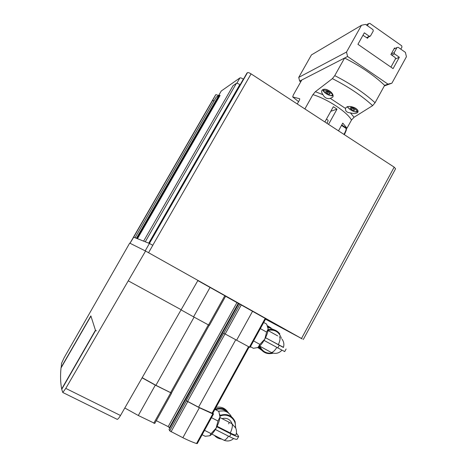 <?xml version="1.0" encoding="UTF-8"?>
<svg xmlns="http://www.w3.org/2000/svg" width="467" height="467" viewBox="0 0 467 467"><rect width="100%" height="100%" fill="white"/><g stroke="black" fill="none" stroke-linecap="round" stroke-linejoin="round"><path stroke-width="0.7" d="M61.206 367.64L61.51 363.431L64.125 357.745L129.703 243.109L145.564 251.03L65.789 388.392L62.776 392.484L61.743 389.315L95.537 330.531L90.861 315.885L61.049 367.558M285.022 329.34L302.19 338.949L285.022 329.34M265.53 319.13L267.077 320.029L265.507 319.177M265.507 319.183L301.501 338.487L145.564 251.03M116.925 419.238L117.281 419.378C118.023 419.121 119.097 417.825 120.498 415.502L197.95 280.41L148.424 252.635M149.201 243.354L243.062 79.904L149.183 243.354L152.814 245.292L149.434 243.453L133.533 237.137M146.504 242.285L137.473 238.69L220.091 95.408L218.871 95.274L216.163 97.189M135.681 237.983L137.473 238.69M395.59 168.745L303.287 339.503L395.59 168.745L394.183 167.145L251.077 73.874C249.349 72.811 248.146 72.403 247.481 72.648L242.951 80.067M214.061 100.796L212.584 100.475L215.608 94.941M213.962 100.971L212.584 100.475L133.655 237.172M243.447 79.174L243.348 79.11C241.684 78.1 240.54 77.703 239.915 77.919L221.27 91.001M218.55 95.49L215.964 94.62M240.225 84.825L239.834 84.568C238.152 83.552 237.002 83.144 236.384 83.354L233.103 85.636M133.708 237.195L130.001 243.254M324.863 121.963L333.339 106.727L337.005 109.144L328.546 124.362M326.427 119.143L327.799 120.037C328.301 120.182 328.097 121.111 327.192 122.833L326.918 123.3M330.799 111.286L337.005 109.144M298.571 101.648L292.71 96.943L299.51 98.695C299.913 98.683 299.796 99.319 299.166 100.598L297.263 103.972M304.881 108.939L312.913 94.626L315.383 91.69L332.393 78.631C348.493 86.827 361.907 95.823 372.637 105.63L354.05 117.258L351.476 120.06L346.975 128.215L342.772 123.113L338.493 130.848M322.977 94.713C324.664 97.901 327.116 99.121 330.327 98.374L332.831 97.078C333.578 95.443 332.755 93.598 330.367 91.532C326.503 88.905 323.695 88.508 321.944 90.341C321.343 91.526 321.687 92.986 322.977 94.713L315.383 91.69M345.568 108.472C345.171 111.058 346.806 112.541 350.472 112.921C354.161 113.866 356.636 113.609 357.897 112.15C358.475 110.802 357.518 109.395 355.019 107.93C350.694 105.991 347.617 105.968 345.79 107.854L345.568 108.472L330.327 98.374M292.71 96.943L293.294 95.04L301.775 80.009L344.593 58.031C360.635 66.203 373.985 75.315 384.633 85.356L387.972 84.13L347.576 56.501L346.508 52.053L361.493 25.276L365.521 24.389L372.975 29.619L373.285 30.95L370.471 36L369.269 36.268L364.336 32.824L357.926 44.307L393.08 68.62L399.338 57.254L394.522 53.892L394.212 52.584L396.979 47.564L398.158 47.295L405.414 52.386L406.424 56.74L391.912 83.173L387.972 84.13M372.637 105.63L375.071 102.746L384.633 85.356M347.576 56.501L344.593 58.031L334.757 75.619L332.393 78.631M346.14 128.542L346.975 128.215M300.748 81.824L299.651 81.1L301.775 80.009M299.651 81.1L298.74 77.394L346.508 52.053M298.74 77.394L311.448 54.908L361.493 25.276M366.992 37.88L370.471 36M366.688 37.669L369.269 36.268M395.426 58.947L399.338 57.254M391.76 55.135L394.522 53.892M391.229 53.939L394.212 52.584M393.973 48.965L396.979 47.564M384.3 85.957L391.912 83.173M350.028 108.035L351.336 109.406L353.659 110.445L354.681 110.119L353.373 108.741L351.038 107.696L350.028 108.035M325.563 91.789L326.947 93.213L329.258 94.246L330.21 93.861L328.826 92.431L326.497 91.392L325.563 91.789M327.671 91.917L326.947 93.213M329.743 93.382L329.258 94.246M352.036 108.146L351.336 109.406M354.149 109.558L353.659 110.445M395.135 48.422L394.51 47.99L390.897 54.534L395.193 57.529L395.496 58.824L390.926 67.131M362.97 35.264L367.564 38.282L368.13 37.267M367.424 25.732L368.609 23.613L366.315 24.949M368.609 23.613L369.8 23.35L401.673 45.766L401.97 47.062L400.814 49.163M142.435 378.001L155.313 385.141L171.442 393.091M124.887 408.047L138.308 415.496L154.74 423.406M169.077 429.465L169.737 430.883L186.368 400.855L199.38 407.749L212.8 413.879L213.512 413.995L212.882 413.079M169.737 430.883L182.866 437.713C188.078 440.305 192.632 442.243 196.537 443.533L197.284 443.574L213.512 413.995M181.295 310L193.577 316.842L210.051 287.433L225.608 296.166M197.845 280.609L210.051 287.433M209.327 325.388L193.577 316.842M225.596 296.265L238.777 303.632M156.305 420.685L168.184 426.622L236.938 302.628M169.778 428.157L168.184 426.622M169.048 429.523L238.8 303.597L265.764 318.716L250.026 347.401L249.413 347.133L265.186 318.377M249.413 347.133L223.617 333.158L186.228 400.657L198.557 407.195L212.683 413.441L249.133 346.993M142.517 377.861L155.908 385.31L171.418 393.051M250.423 346.683L253.394 348.306L257.282 347.623M258.163 347.209L259.891 344.389L264.807 339.095L264.053 340.408C262.005 343.753 260.043 346.018 258.163 347.209M286.108 348.995L284.695 351.604L264.083 340.425L264.807 339.095L266.616 332.101L268.163 328.931C268.111 331.266 267.229 334.203 265.507 337.752L264.807 339.095L265.507 337.752M268.017 327.647L268.163 328.931L266.645 324.116L263.703 322.469M276.832 347.466C274.701 350.735 272.862 352.416 271.327 352.497L269.617 351.563M265.53 337.699L283.411 347.471C284.321 344.459 283.848 341.669 281.98 339.112M272.973 333.269L276.143 335.037M272.354 352.97C266.558 353.869 262.425 351.633 259.961 346.257M268.046 330.367C274.713 329.212 279.143 331.856 281.338 338.295M273.201 353.169C267.673 354.564 263.324 352.912 260.154 348.219L259.284 346.391M268.134 329.626C272.962 328.68 276.861 330.122 279.85 333.94M261.648 350.221L257.766 347.419M267.889 327.139L274.193 329.813M260.242 348.359L258.041 347.279M267.789 326.818L268.992 327.285M260.674 349.024L257.445 347.559M267.55 326.112L271.035 327.869M267.428 325.808L269.179 326.737M283.463 347.314L265.536 337.764M259.891 344.389L253.581 340.922M266.616 332.101L260.335 328.61M202.129 434.742L205.2 436.283L209.706 435.775L211.066 433.639L216.133 428.122L215.363 429.465C213.582 432.389 211.895 434.38 210.313 435.442L209.706 435.775M238.666 436.458L237.218 439.12C236.629 439.739 234.066 438.922 229.536 436.68L215.386 429.494L216.133 428.122L217.984 420.995L219.998 416.973C219.712 419.757 218.667 423.009 216.857 426.727L216.133 428.122L216.857 426.727M219.788 414.433L219.998 416.973L218.83 411.409L214.908 409.384M217.079 426.283L230.295 433.014C233.792 434.748 235.689 435.343 235.987 434.783C236.711 432.53 236.635 430.305 235.759 428.116L231.918 423.692C232.846 425.367 232.303 428.472 230.295 433.014M219.934 417.545L231.918 423.692M222.018 418.619C226.728 417.591 230.044 419.197 231.971 423.446M220.488 438.466L216.028 436.207M220.033 416.179C227.639 412.559 236.465 418.975 235.38 427.217M221.755 439.103C218.807 438.799 216.355 437.561 214.406 435.39M219.998 415.367C227.026 413.237 232.07 415.344 235.129 421.695L235.689 427.935M218.311 411.141L223.675 410.867C227.16 411.59 229.735 413.517 231.398 416.646M229.139 422.25L228.702 423.902M215.585 409.734C220.161 408.199 224.072 409.034 227.324 412.244M215.03 409.162C220.873 407.206 225.497 408.613 228.894 413.394M216.028 407.347C220.768 406.471 224.569 407.849 227.423 411.491M236.384 433.09L238.678 436.429C238.094 437.03 235.543 436.201 231.013 433.954L216.881 426.756M211.066 433.639L204.546 430.341M217.984 420.995L211.493 417.667M90.937 316.106L61.008 367.99L90.937 316.106L95.443 330.233L96.377 330.858M61.008 367.99C60.249 375.789 60.471 382.782 61.673 388.97L95.443 330.233M215.631 94.865L133.498 237.113L215.678 94.819M301.501 338.487L394.183 167.145M152.779 245.274L251.077 73.874M152.814 245.292L148.559 252.711M149.405 243.435L247.481 72.648M240.114 84.749L243.348 79.11M236.833 83.284L239.915 77.919M218.766 95.344L221.346 90.867M148.734 243.179L239.834 84.568M145.336 241.678L236.384 83.354M233.121 85.584L143.684 241.025L233.156 85.549M137.222 238.561L219.77 95.408M136.703 238.287L219.192 95.268M136.452 238.158L218.871 95.274M216.186 97.113L135.097 237.621L216.239 97.066M149.434 243.453L145.19 250.843M181.383 309.854L128.407 280.912M120.498 415.502L65.789 388.392M299.732 98.986L299.51 98.695M350.472 112.921L354.05 117.258M312.913 94.626C327.565 99.033 347.46 112.238 351.476 120.06M334.757 75.619C350.822 83.862 364.26 92.904 375.071 102.746M350.174 106.464L354.36 108.42C357.675 111.064 357.687 112.133 354.389 111.631C350.244 110.031 348.073 108.356 347.857 106.599M355.154 108.005C357.127 109.436 357.973 110.533 357.675 111.298C357.494 111.846 356.811 112.057 355.638 111.928C351.067 111.38 346.029 105.91 347.512 106.692M329.743 92.052C335.113 95.612 331.296 97.107 326.048 93.587C321.926 89.536 323.158 89.022 329.743 92.052M323.135 89.46L323.135 89.46C323.368 90.54 321.728 89.553 325.09 92.933C331.628 96.961 332.767 95.729 333.064 95.338M325.75 89.308L330.21 91.409M341.745 124.975L346.771 128.267M344.862 133.539L344.243 134.595M341.494 125.425L345.557 128.081C346.532 128.39 346.216 130.089 344.611 133.171L343.899 134.368M138.308 415.496L155.313 385.141M153.789 423.213L170.624 392.992M171.033 431.812L187.681 401.743M182.866 437.713L199.38 407.749M196.537 443.533L212.8 413.879M208.504 325.003L224.82 295.716M169.451 427.527L238.263 303.363M223.792 333.292L239.91 304.186M225.135 334.086L241.27 304.939M236.547 340.315L252.559 311.267M155.908 385.31L194.097 317.128M170.508 392.8L208.329 324.904M211.971 413.324L248.537 346.689M198.557 407.195L235.689 339.848M187.541 401.538L224.948 333.981M279.307 336.678C280.521 337.787 280.188 340.484 278.303 344.769M277.772 347.985L279.213 345.335M228.532 436.172C226.752 438.817 225.24 440.171 223.991 440.235L223.197 439.832M229.536 436.68L231.013 433.954M242.986 79.98L246.985 73.015M218.731 95.367L221.3 90.919M133.521 237.125L129.984 243.249M117.281 419.378L62.776 392.484M357.675 111.298L357.973 110.761M344.261 134.607L344.909 133.509C347.46 127.859 346.059 129.447 346.006 128.367M154.746 423.476L171.552 393.307M209.356 325.423L225.643 296.183M169.042 429.482L238.8 303.597M171.43 393.109L209.169 325.347M259.634 346.082L271.327 352.497C275.396 354.161 278.916 353.402 281.887 350.221M268.023 330.519L277.661 335.884M260.154 348.219L258.444 347.028M211.89 434.117L223.991 440.235C227.522 441.619 230.733 441.052 233.611 438.536"/></g></svg>
